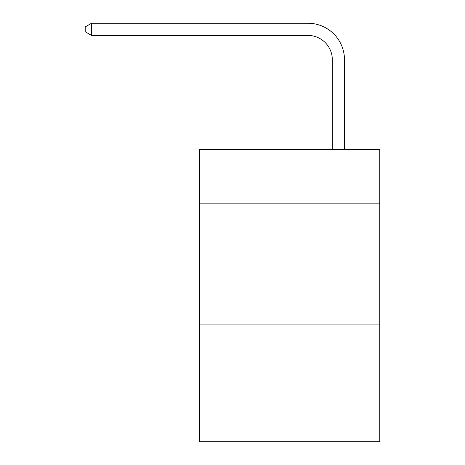 <?xml version="1.0" encoding="UTF-8"?>
<svg xmlns="http://www.w3.org/2000/svg" width="465" height="465" viewBox="0 0 465 465"><rect width="100%" height="100%" fill="white"/><g stroke="black" fill="none" stroke-linecap="round" stroke-linejoin="round"><path stroke-width="0.7" d="M379.789 203.164L379.789 149.602L199.636 149.602L199.636 203.164L379.789 203.164L379.789 441.75L199.636 441.75L199.636 203.164M379.789 324.89L199.636 324.89M332.318 149.602L332.318 59.77A24.343 24.343 0 0 0 307.97 35.421L91.541 35.421L85.211 31.771L85.211 26.9L91.541 23.25L307.97 23.25A36.52 36.52 0 0 1 344.489 59.77L344.489 149.602M332.318 59.77A24.343 24.343 0 0 0 307.97 35.421A24.343 24.343 0 0 1 332.318 59.77A24.343 24.343 0 0 0 307.97 35.421A24.343 24.343 0 0 1 332.318 59.77A24.343 24.343 0 0 0 307.97 35.421A24.343 24.343 0 0 1 332.318 59.77A24.343 24.343 0 0 0 307.97 35.421A24.343 24.343 0 0 1 332.318 59.77A24.343 24.343 0 0 0 307.97 35.421A24.343 24.343 0 0 1 332.318 59.77A24.343 24.343 0 0 0 307.97 35.421A24.343 24.343 0 0 1 332.318 59.77A24.343 24.343 0 0 0 307.97 35.421A24.343 24.343 0 0 1 332.318 59.77A24.343 24.343 0 0 0 307.97 35.421A24.343 24.343 0 0 1 332.318 59.77A24.343 24.343 0 0 0 307.97 35.421A24.343 24.343 0 0 1 332.318 59.77A24.343 24.343 0 0 0 307.97 35.421A24.343 24.343 0 0 1 332.318 59.77A24.343 24.343 0 0 0 307.97 35.421A24.343 24.343 0 0 1 332.318 59.77A24.343 24.343 0 0 0 307.97 35.421A24.343 24.343 0 0 1 332.318 59.77A24.343 24.343 0 0 0 307.97 35.421A24.343 24.343 0 0 1 332.318 59.77A24.343 24.343 0 0 0 307.97 35.421A24.343 24.343 0 0 1 332.318 59.77A24.343 24.343 0 0 0 307.97 35.421A24.343 24.343 0 0 1 332.318 59.77A24.343 24.343 0 0 0 307.97 35.421A24.343 24.343 0 0 1 332.318 59.77A24.343 24.343 0 0 0 307.97 35.421A24.343 24.343 0 0 1 332.318 59.77A24.343 24.343 0 0 0 307.97 35.421A24.343 24.343 0 0 1 332.318 59.77A24.343 24.343 0 0 0 307.97 35.421A24.343 24.343 0 0 1 332.318 59.77A24.343 24.343 0 0 0 307.97 35.421A24.343 24.343 0 0 1 332.318 59.77A24.343 24.343 0 0 0 307.97 35.421A24.343 24.343 0 0 1 332.318 59.77A24.343 24.343 0 0 0 307.97 35.421M91.541 35.421L91.541 23.25L307.97 23.25"/></g></svg>
